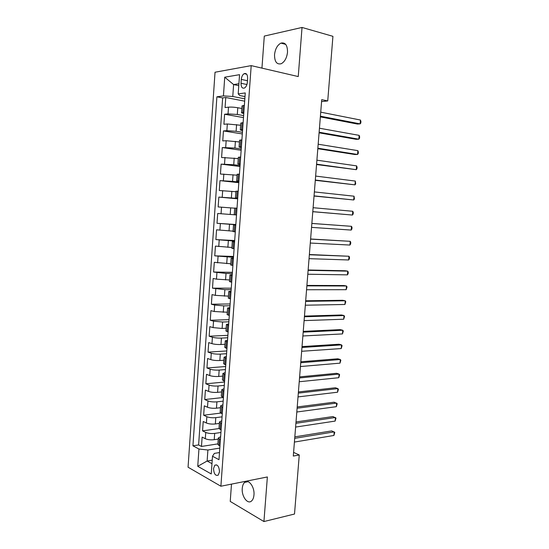 <?xml version="1.0" encoding="UTF-8"?>
<svg xmlns="http://www.w3.org/2000/svg" width="549" height="549" viewBox="0 0 549 549"><rect width="100%" height="100%" fill="white"/><g stroke="black" fill="none" stroke-linecap="round" stroke-linejoin="round"><path stroke-width="0.82" d="M253.961 494.972C254.791 486.942 248.505 478.57 244.676 482.358C243.303 483.607 242.493 485.618 242.26 488.397C241.43 496.289 247.661 504.84 251.593 500.949C252.931 499.707 253.72 497.71 253.961 494.972M287.518 52.196C287.504 45.169 285.308 42.143 280.923 43.124C277.362 45.059 275.234 48.923 274.534 54.715C274.541 61.756 276.771 64.761 281.225 63.725C284.711 61.797 286.804 57.954 287.518 52.196M219.476 471.831C219.113 466.478 217.555 464.269 214.803 465.209L213.534 468.537C213.89 473.883 215.448 476.086 218.221 475.146L219.476 471.831M231.493 484.115L230.23 501.422L263.932 521.55L294.511 514.029L299.26 454.97L293.591 452.383M215.03 72.228L188.06 467.206L220.89 486.229L251.202 65.626L215.03 72.228M251.202 65.626L298.244 76.565L302.032 27.45L264.295 36.083L261.948 68.124M241.828 108.489L237.786 107.741C234.245 107.151 231.15 106.959 228.508 107.165L225.069 107.556L225.769 97.502L244.669 101.167M243.632 115.613L237.305 114.48L228.034 113.897L224.603 114.247L243.488 117.589M224.603 114.247L223.91 124.266L227.334 123.978L240.627 125.254M239.439 141.958L226.161 140.729L222.75 140.915L223.443 130.93L242.322 133.949M238.252 158.606L221.597 157.508L222.29 147.557L241.148 150.254M237.065 175.193L220.444 174.04L221.13 164.13L239.988 166.498M235.885 191.718L219.298 190.517L219.984 180.635L238.829 182.693M234.711 208.188L218.152 206.932L218.838 197.091L237.669 198.827M234.238 214.762L217.699 213.486L217.013 223.292L235.83 224.527M233.071 231.15L216.56 229.818L215.881 239.59L234.684 240.524M231.904 247.482L215.428 246.096L214.748 255.841L233.545 256.458M230.745 263.753L214.295 262.319L213.623 272.029L232.405 272.338M229.585 279.969L216.471 279.153L213.17 278.487L212.497 288.163L231.273 288.17M228.432 296.131L215.338 295.362L212.051 294.6L211.379 304.235L230.141 303.947M227.279 312.237L214.213 311.509L210.933 310.652L210.267 320.259L229.015 319.669M226.133 328.288L222.119 328.446L213.081 327.602L209.821 326.648L209.155 336.221L227.89 335.336M224.994 344.278L220.979 344.504C217.479 344.614 214.474 344.333 211.962 343.647L208.709 342.597L208.044 352.135L226.771 350.948M223.855 360.213L219.847 360.508C216.347 360.666 213.348 360.37 210.843 359.629L207.604 358.483L206.946 367.988L225.66 366.512M222.722 376.099L218.715 376.449C215.222 376.655 212.223 376.36 209.732 375.557L206.499 374.315L205.841 383.792L224.548 382.022M221.59 391.924L217.589 392.343C214.096 392.597 211.104 392.288 208.62 391.43L205.401 390.092L204.75 399.535L223.251 397.497M220.465 407.701L216.464 408.181C212.978 408.477 209.993 408.161 207.508 407.248L204.31 405.821L203.652 415.229L220.719 413.081M219.346 423.416L215.345 423.958C211.859 424.302 208.881 423.986 206.41 423.011L203.219 421.488L202.567 430.869L219.003 428.549M321.577 101.592L327.732 100.934L321.728 99.657L293.296 456.061L299.26 454.97M241.299 79.413L241.025 83.276C241.059 87.113 242.219 88.691 244.504 88.005C246.089 86.982 247.029 85.081 247.338 82.295L247.62 78.39C247.585 74.568 246.439 72.99 244.181 73.655C242.569 74.685 241.608 76.606 241.299 79.413L247.448 80.737M219.497 452.548L214.35 453.399L212.504 456.24L218.982 459.691L245.259 92.939L238.191 93.9L239.783 95.547L244.998 96.583M212.504 456.24L211.248 473.952L197.75 466.3L198.944 449.02L192.932 445.815L216.896 96.809L223.436 95.917L224.733 77.196L239.556 74.678L238.191 93.9M220.931 432.495L214.673 433.401C211.193 433.772 208.215 433.449 205.751 432.44L202.567 430.869M218.228 439.083L214.227 439.687L214.673 433.401M222.05 416.842L215.791 417.652C212.305 417.974 209.327 417.659 206.849 416.712L203.652 415.229M223.175 401.141L216.91 401.854C213.424 402.129 210.439 401.82 207.954 400.928L204.75 399.535M224.308 385.377L218.035 385.995C214.549 386.228 211.557 385.92 209.059 385.082L205.841 383.792M225.44 369.566L219.168 370.081C215.675 370.266 212.676 369.971 210.171 369.189L206.946 367.988M226.579 353.7L220.3 354.112C216.8 354.249 213.801 353.961 211.29 353.24L208.044 352.135M227.718 337.772L221.439 338.088C217.939 338.184 214.927 337.896 212.408 337.237L209.155 336.221M228.864 321.796L222.578 322.009L213.534 321.172L210.267 320.259M230.01 305.759L223.724 305.868L214.659 305.059L211.379 304.235M231.163 289.673L224.87 289.68L212.497 288.163M232.323 273.526L226.023 273.429L213.623 272.029M233.483 257.323L214.748 255.841M234.643 241.066L215.881 239.59M235.816 224.747L217.013 223.292M237.69 198.525L231.383 197.942L231.85 191.32M238.87 182.055L232.556 181.369L233.03 174.719M240.057 165.537L233.737 164.734L234.21 158.064M241.244 148.951L234.924 148.045L235.397 141.347M242.438 132.309L236.111 131.293L236.585 124.575M225.769 97.502L222.647 97.921L198.608 444.944L201.483 446.454L217.884 443.887M214.227 439.687C210.747 440.072 207.776 439.749 205.312 438.72L202.135 437.107L201.483 446.454M218.838 197.091L231.383 197.942M219.984 180.635L232.556 181.369M221.13 164.13L233.737 164.734M222.29 147.557L234.924 148.045M223.443 130.93L226.861 130.683L236.111 131.293M243.873 112.27L241.519 112.799L243.77 113.67M244.367 105.339L242.013 105.923L241.519 112.799M243.132 122.64L240.785 123.1L240.297 129.948L242.637 129.543M241.896 139.878L239.563 140.215L239.076 147.043L241.402 146.755M240.661 157.048L238.341 157.268L237.861 164.069L240.174 163.904M239.439 174.163L237.134 174.259L236.646 181.04L238.952 180.985M238.218 191.21L235.926 191.189L235.439 197.942L237.731 198.011M236.996 208.195L234.718 208.057L234.238 214.789L236.516 214.975M235.789 225.117L233.517 224.87L235.796 224.966M233.517 224.87L233.037 231.575L235.301 231.877M234.581 241.985L232.323 241.615L234.608 241.601M232.323 241.615L231.843 248.299L234.1 248.711M233.373 258.785L231.129 258.305L233.421 258.174M231.129 258.305L230.655 264.961L232.893 265.49M232.179 275.529L229.942 274.932L232.234 274.692M229.942 274.932L229.468 281.568L231.699 282.213M230.978 292.212L228.761 291.498L231.06 291.148M228.761 291.498L228.288 298.114L230.505 298.869M229.791 308.833L227.581 308.01L229.88 307.543M227.581 308.01L227.114 314.598L229.317 315.469M228.604 325.399L226.408 324.459L228.713 323.889M226.408 324.459L225.941 331.026L228.13 332.008M227.423 341.903L225.241 340.854L227.547 340.167M225.241 340.854L224.774 347.393L226.95 348.485M226.243 358.346L224.074 357.186L226.38 356.397M224.074 357.186L223.608 363.706L225.776 364.907M225.069 374.734L222.908 373.464L225.227 372.565M222.908 373.464L222.448 379.963L224.603 381.267M223.903 391.06L221.755 389.687L224.067 388.678M221.755 389.687L221.288 396.158L223.436 397.572M222.736 407.331L220.595 405.848L222.921 404.73M220.595 405.848L220.135 412.299L222.27 413.822M221.576 423.54L219.449 421.955L221.775 420.733M219.449 421.955L218.989 428.378L221.11 430.011M220.417 439.694L218.303 437.999L220.629 436.675M218.303 437.999L217.843 444.402L219.957 446.138M238.774 85.644L233.606 84.567L232.769 96.48L223.436 95.917M244.833 98.854L232.769 96.48M302.032 27.45L332.927 36.33L327.732 100.934M263.932 521.55L267.37 476.957L220.89 486.229M238.911 83.743L233.606 84.567L224.733 77.196M212.223 460.151L207.124 461.023L211.976 463.679M219.813 448.094L207.899 450.008L207.124 461.023L197.75 466.3M222.647 97.921L216.896 96.809M242.548 130.703L240.297 129.948M241.334 147.674L239.076 147.043M240.126 164.583L237.861 164.069M238.918 181.438L236.646 181.04M237.717 198.223L235.439 197.942M198.608 444.944L192.932 445.815M198.944 449.02L207.899 450.008M320.355 116.896L357.447 124.053L360.117 123.868L320.41 116.182M360.439 120.032L360.94 121.521L360.81 123.051L360.117 123.868L360.439 120.032L320.733 112.161M319.086 132.831L356.171 139.316L358.826 139.192L319.134 132.227M359.149 135.363L359.657 136.804L359.526 138.327L358.826 139.192L359.149 135.363L319.449 128.219M317.816 148.71L354.894 154.523L357.543 154.461L317.857 148.216M357.866 150.646L358.373 152.039L358.243 153.562L357.543 154.461L357.866 150.646L318.173 144.222M316.553 164.542L356.267 169.682L316.581 164.158M356.582 165.88L357.097 167.225L356.967 168.742L356.267 169.682L356.582 165.88L316.903 160.178M315.298 180.312L354.99 184.855L315.318 180.038M355.306 181.067L355.697 183.874L354.99 184.855L355.306 181.067L315.634 176.078M314.042 196.034L353.714 199.973L314.055 195.869M354.036 196.199L354.428 198.958L353.714 199.973L354.036 196.199L314.371 191.917M312.793 211.701L352.451 215.05L312.793 211.646M352.767 211.283L353.288 212.49L353.158 213.993L352.451 215.05L352.767 211.283L313.108 207.707M311.853 223.45L351.504 226.325L351.188 230.072L311.537 227.375M311.853 223.422L351.504 226.325L352.026 227.485L351.902 228.981L351.188 230.072M310.604 239.131L350.241 241.313L349.926 245.053L310.288 243.042M310.61 238.993L350.241 241.313L350.77 242.425L350.646 243.921L349.926 245.053M309.355 254.763L348.986 256.253L348.67 259.979L309.046 258.661M309.375 254.523L348.986 256.253L349.514 257.323L349.39 258.812L348.67 259.979M308.113 270.341L347.737 271.144L347.421 274.864L307.804 274.226M308.14 269.991L345.156 270.76L347.737 271.144L348.265 272.174L348.141 273.656L347.421 274.864M306.87 285.871L346.488 285.995L346.172 289.694L306.562 289.742M306.912 285.418L343.921 285.549L346.488 285.995L347.023 286.969L346.172 289.694M305.635 301.346L345.246 300.79L344.93 304.482L305.333 305.203M305.683 300.79L342.686 300.289L345.246 300.79L345.781 301.724L344.93 304.482M304.407 316.766L344.003 315.538L343.695 319.223L304.098 320.616M304.462 316.107L341.451 314.989L344.003 315.538L344.546 316.43L343.695 319.223M303.178 332.138L342.768 330.244L342.459 333.916L302.876 335.974M303.24 331.376L340.222 329.633L342.768 330.244L343.31 331.095L342.459 333.916M301.957 347.462L341.533 344.902L341.224 348.56L301.655 351.285M302.025 346.597L339.001 344.237L341.533 344.902L342.082 345.705L341.224 348.56M300.742 362.731L340.305 359.513L340.003 363.157L300.44 366.54M300.818 361.764L337.779 358.792L340.305 359.513L340.854 360.274L340.003 363.157M299.528 377.952L339.083 374.075L338.774 377.712L299.226 381.747M299.61 376.882L336.564 373.306L339.083 374.075L339.632 374.795L338.774 377.712M298.32 393.118L337.861 388.596L337.56 392.219L298.018 396.906M298.409 391.952L335.357 387.766L337.861 388.596L338.417 389.268L337.56 392.219M297.112 408.236L336.647 403.069L336.345 406.679L296.81 412.011M297.215 406.967L334.149 402.184L337.203 403.7L336.345 406.679M295.911 423.306L335.432 417.494L335.13 421.09L295.609 427.067M296.014 421.941L332.941 416.561L335.995 418.084L335.13 421.09M294.71 438.328L334.224 431.871L333.922 435.46L294.408 442.075M294.827 436.86L331.74 430.89L334.787 432.427L333.922 435.46M215.345 423.958L215.791 417.652M216.464 408.181L216.91 401.854M217.589 392.343L218.035 385.995M218.715 376.449L219.168 370.081M219.847 360.508L220.3 354.112M220.979 344.504L221.439 338.088M222.119 328.446L222.578 322.009M223.265 312.333L223.724 305.868M224.411 296.165L224.87 289.68M225.564 279.935L226.023 273.429M226.716 263.65L227.183 257.124M227.876 247.311L228.343 240.757M229.043 230.909L229.509 224.335M230.209 214.453L230.676 207.858M237.305 114.48L237.786 107.741M228.034 113.897L228.508 107.165M205.312 438.72L205.751 432.44M206.41 423.011L206.849 416.712M207.508 407.248L207.954 400.928M208.62 391.43L209.059 385.082M209.732 375.557L210.171 369.189M210.843 359.629L211.29 353.24M211.962 343.647L212.408 337.237M213.081 327.602L213.534 321.172M214.213 311.509L214.659 305.059M215.338 295.362L215.791 288.884M216.471 279.153L216.93 272.654M217.61 262.889L218.07 256.362M218.756 246.563L219.209 240.023M219.902 230.182L220.362 223.615M221.048 213.746L221.515 207.158M222.208 197.256L222.668 190.64M223.361 180.696L223.827 174.06M224.527 164.089L224.994 157.426M225.694 147.413L226.161 140.729M226.861 130.683L227.334 123.978M242.802 112.38L243.296 105.463M241.567 129.619L242.061 122.729M240.338 146.796L240.833 139.933M239.117 163.911L239.604 157.076M237.895 180.971L238.383 174.157M236.681 197.963L237.168 191.169M235.466 214.892L235.953 208.126M234.265 231.76L234.746 225.021M233.057 248.567L233.538 241.855M231.863 265.318L232.344 258.627M230.669 282.001L231.143 275.337M229.482 298.629L229.956 291.986M228.295 315.201L228.768 308.579M227.114 331.706L227.588 325.111M225.934 348.155L226.408 341.588M224.767 364.55L225.234 358.003M223.594 380.882L224.061 374.356M222.434 397.16L222.894 390.655M221.274 413.376L221.734 406.898M220.115 429.538L220.581 423.08M218.962 445.637L219.422 439.207M246.92 84.519L241.025 83.276M248.045 481.686L244.676 482.358M285.7 44.387L280.923 43.124M216.656 464.879L214.803 465.209M246.659 74.204L244.181 73.655"/></g></svg>

